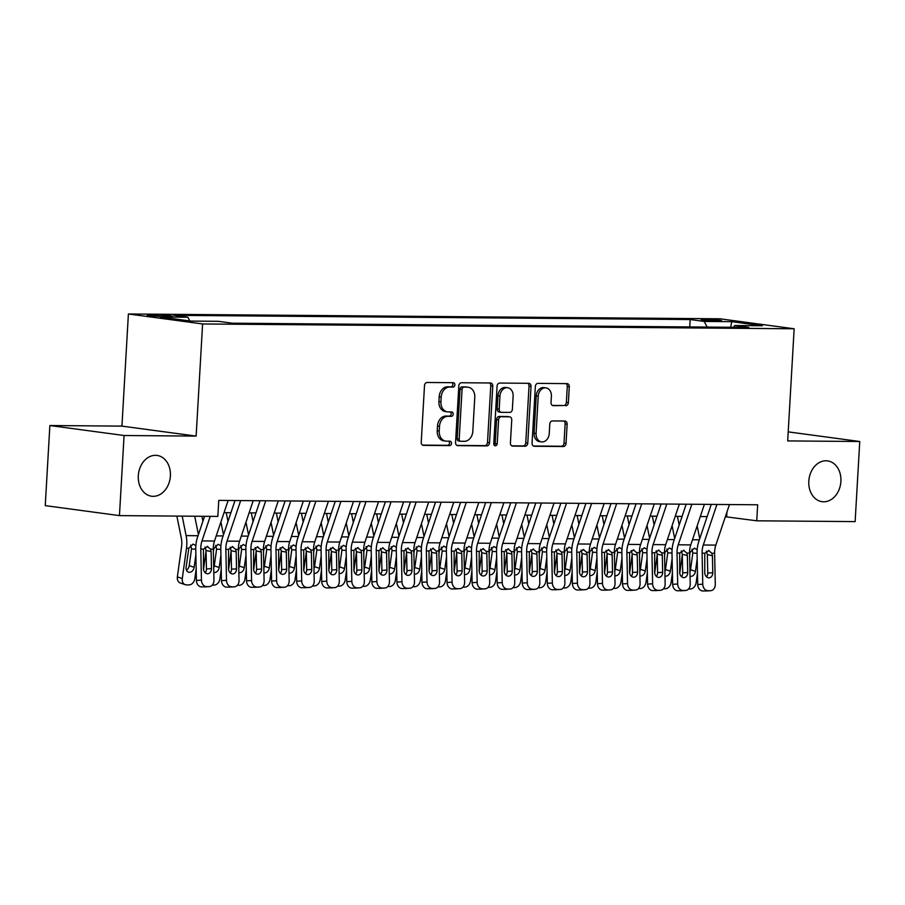 <?xml version="1.0" encoding="UTF-8"?>
<svg xmlns="http://www.w3.org/2000/svg" width="905" height="905" viewBox="0 0 905 905"><rect width="100%" height="100%" fill="white"/><g stroke="black" fill="none" stroke-linecap="round" stroke-linejoin="round"><path stroke-width="1.36" d="M454.876 384.897A2.206 1.72 97.7 0 0 453.281 382.691L427.137 382.476A3.156 2.455 97.7 0 0 424.502 385.598L421.232 442.206A3.156 2.455 97.7 0 0 423.28 445.351A3.156 2.455 97.7 0 0 423.517 445.373L449.661 445.588A2.206 1.72 97.7 0 0 449.909 441.188L446.527 441.154A10.102 7.851 97.7 0 1 445.758 441.097A10.102 7.851 97.7 0 1 439.23 431.029L439.502 426.312A10.102 7.851 97.7 0 1 447.964 416.311L451.346 416.334A2.206 1.72 97.7 0 0 451.595 411.933L448.213 411.911A10.102 7.851 97.7 0 1 447.443 411.854A10.102 7.851 97.7 0 1 440.916 401.775L441.199 397.057A10.102 7.851 97.7 0 1 449.649 387.057L453.032 387.091A2.206 1.72 97.7 0 0 454.876 384.897M447.443 411.854L445.441 411.583A10.102 7.851 97.7 0 1 438.914 401.503L439.185 396.786A10.102 7.851 97.7 0 1 447.647 386.786L451.029 386.82A2.206 1.72 97.7 0 0 452.07 382.679M422.567 445.113L447.647 445.317A2.206 1.72 97.7 0 0 448.688 441.176M445.758 441.097L443.755 440.826A10.102 7.851 97.7 0 1 437.228 430.757L437.5 426.04A10.102 7.851 97.7 0 1 445.95 416.04L449.333 416.062A2.206 1.72 97.7 0 0 450.385 411.922M808.81 481.155A20.577 15.996 97.7 0 0 822.113 501.687A20.577 15.996 97.7 0 0 840.892 481.415A20.577 15.996 97.7 0 0 827.6 460.894A20.577 15.996 97.7 0 0 808.81 481.155M138.307 475.691A20.577 15.996 97.7 0 0 151.61 496.223A20.577 15.996 97.7 0 0 170.389 475.962A20.577 15.996 97.7 0 0 157.085 455.43A20.577 15.996 97.7 0 0 138.307 475.691M704.905 319.307A10.294 0.634 3.3 0 0 701.058 319.578A10.294 0.634 3.3 0 0 706.862 320.483A10.294 0.634 3.3 0 0 717.744 321.037A10.294 0.634 3.3 0 0 721.602 320.766A10.294 0.634 3.3 0 0 715.798 319.861A10.294 0.634 3.3 0 0 704.905 319.307M565.738 405.779A3.156 2.455 97.7 0 0 568.374 402.657L569.29 386.774A3.156 2.455 97.7 0 0 567.254 383.63A3.156 2.455 97.7 0 0 567.016 383.607L537.977 383.381A3.156 2.455 97.7 0 0 535.341 386.503L532.072 443.111A3.156 2.455 97.7 0 0 534.12 446.256A3.156 2.455 97.7 0 0 534.357 446.278L563.385 446.516A3.156 2.455 97.7 0 0 566.032 443.382L567.13 424.207A3.156 2.455 97.7 0 0 565.093 421.051A3.156 2.455 97.7 0 0 564.856 421.04L552.435 420.938A3.156 2.455 97.7 0 0 549.788 424.06L549.245 433.574A8.439 6.561 97.7 0 1 541.529 441.889A8.439 6.561 97.7 0 1 536.077 433.472L538.226 396.198A8.439 6.561 97.7 0 1 545.93 387.883A8.439 6.561 97.7 0 1 551.394 396.311L551.032 402.521A3.156 2.455 97.7 0 0 553.068 405.666A3.156 2.455 97.7 0 0 553.306 405.678L563.736 405.519A3.156 2.455 97.7 0 0 566.372 402.386L567.288 386.503A3.156 2.455 97.7 0 0 565.964 383.607M787.689 440.916L859.75 441.504L855.135 521.608L756.75 520.805L757.677 504.786L218.761 500.397L217.834 516.416L119.449 515.612L124.076 435.509L196.136 436.097L202.607 323.956L794.149 328.775L787.689 440.916M492.773 386.152A3.156 2.455 97.7 0 0 490.736 383.007A3.156 2.455 97.7 0 0 490.499 382.985L461.46 382.747A3.156 2.455 97.7 0 0 458.824 385.881L455.554 442.488A3.156 2.455 97.7 0 0 457.602 445.633A3.156 2.455 97.7 0 0 457.84 445.656L486.867 445.894A3.156 2.455 97.7 0 0 489.515 442.76L492.773 386.152L490.77 385.881A3.156 2.455 97.7 0 0 489.447 382.985M499.718 383.064L528.758 383.301A3.156 2.455 97.7 0 1 528.995 383.313A3.156 2.455 97.7 0 1 531.031 386.469L527.773 443.077A3.156 2.455 97.7 0 1 525.126 446.199L512.705 446.097A3.156 2.455 97.7 0 1 512.468 446.086A3.156 2.455 97.7 0 1 510.42 442.93L511.744 419.977A3.156 2.455 97.7 0 0 509.707 416.832A3.156 2.455 97.7 0 0 509.47 416.809L501.223 416.741A3.156 2.455 97.7 0 0 498.587 419.863L497.207 443.767A2.206 1.72 97.7 0 1 493.768 443.744L497.083 386.186A3.156 2.455 97.7 0 1 499.718 383.064M163.341 316.49L168.862 316.535A9.966 0.611 3.3 0 0 172.595 316.275A9.966 0.611 3.3 0 0 166.961 315.404A9.966 0.611 3.3 0 0 156.418 314.861L150.909 314.816A9.966 0.611 3.3 0 0 147.176 315.087A9.966 0.611 3.3 0 0 152.798 315.958A9.966 0.611 3.3 0 0 163.341 316.49M202.607 323.956L128.397 313.978L719.95 318.798L794.149 328.775M689.746 326.931L690.176 319.544L173.817 315.336L187.855 317.225L189.824 320.97M690.176 319.544L704.214 321.433L731.783 321.66L762.27 325.755L734.69 325.529L748.729 327.418L232.381 323.209L218.343 321.32L190.763 321.094L160.287 316.999L187.855 317.225M196.136 436.097L121.937 426.119L49.866 425.531L124.076 435.509M49.866 425.531L45.25 505.635L119.449 515.612M859.75 441.504L788.21 431.877M121.937 426.119L128.397 313.978M725.358 516.744L756.75 520.805M224.044 512.66L230.899 512.716M249.113 512.864L255.968 512.92M274.181 513.067L281.036 513.124M299.25 513.271L306.094 513.327M324.307 513.486L331.162 513.531M349.375 513.689L356.231 513.746M374.444 513.893L381.299 513.95M399.512 514.097L406.356 514.153M424.569 514.3L431.425 514.357M449.638 514.504L456.493 514.56M474.706 514.707L481.562 514.764M499.775 514.911L506.619 514.968M524.832 515.115L531.688 515.171M549.901 515.318L556.756 515.375M574.969 515.522L581.825 515.579M600.038 515.726L606.882 515.782M625.095 515.929L631.95 515.986M650.163 516.133L657.019 516.189M675.232 516.336L682.087 516.393M700.3 516.54L707.144 516.597M726.941 512.06L726.67 516.755M734.69 325.529L733.378 327.293M707.167 327.078L704.214 321.433M731.783 321.66L730.663 327.271M456.889 445.396L484.865 445.622A3.156 2.455 97.7 0 0 487.501 442.488L490.77 385.881M463.914 387.182A2.206 1.72 97.7 0 0 462.07 389.365L459.197 439.061A2.206 1.72 97.7 0 0 460.803 441.267L464.367 441.301A10.102 7.851 97.7 0 0 472.817 431.3L474.774 397.329A10.102 7.851 97.7 0 0 468.247 387.261A10.102 7.851 97.7 0 0 467.489 387.204L461.912 386.91A2.206 1.72 97.7 0 0 460.057 389.093L462.07 389.365M460.464 441.221L458.79 441.007A2.206 1.72 97.7 0 1 457.195 438.789L460.057 389.093M468.247 387.261L466.245 386.989A10.102 7.851 97.7 0 0 465.475 386.933L467.489 387.204M461.912 386.91L465.475 386.933M511.755 445.837L523.124 445.927A3.156 2.455 97.7 0 0 525.76 442.805L529.029 386.197A3.156 2.455 97.7 0 0 527.706 383.29M507.943 416.605A3.156 2.455 97.7 0 0 507.705 416.56A3.156 2.455 97.7 0 0 507.467 416.538L499.221 416.47A3.156 2.455 97.7 0 0 496.585 419.603L495.205 443.495L497.207 443.767M494.243 445.384A2.206 1.72 97.7 0 0 495.205 443.495M513.124 396.152A8.439 6.561 97.7 0 0 507.671 387.736A8.439 6.561 97.7 0 0 499.956 396.039L499.198 409.173A3.156 2.455 97.7 0 0 501.246 412.318A3.156 2.455 97.7 0 0 501.483 412.341L509.719 412.409A3.156 2.455 97.7 0 0 512.366 409.286L513.124 396.152M507.671 387.736L505.657 387.464A8.439 6.561 97.7 0 0 497.954 395.779L499.956 396.039M499.481 412.069A3.156 2.455 97.7 0 1 499.232 412.058A3.156 2.455 97.7 0 1 497.196 408.902L497.954 395.779M552.355 405.417L563.736 405.519M545.93 387.883L543.928 387.612A8.439 6.561 97.7 0 0 536.224 395.926L538.226 396.198M541.529 441.889L539.527 441.617A8.439 6.561 97.7 0 1 534.074 433.201L536.224 395.926M533.407 446.018L561.383 446.244A3.156 2.455 97.7 0 0 564.019 443.122L565.127 423.936A3.156 2.455 97.7 0 0 563.804 421.029M176.871 516.076L181.328 538.147A16.075 10.068 90.5 0 1 181.566 546.53L177.369 576.881L182.29 578.555A6.426 4.91 108.8 0 0 185.231 584.687A6.426 4.91 108.8 0 0 186.43 584.89L188.941 584.902A6.426 4.91 108.8 0 0 194.824 578.657L196.159 568.974M182.188 516.122L186.113 535.624A24.118 15.102 90.5 0 1 186.487 548.204L182.29 578.555M194.722 516.223L198.421 534.572M186.419 570.105A5.147 3.925 108.8 0 0 189.213 565.648L194.134 567.311A5.147 3.925 -71.2 0 1 189.428 572.311A5.147 3.925 -71.2 0 1 188.466 572.152A5.147 3.925 -71.2 0 1 186.113 567.254L188.817 548.215L193.093 544.075L195.853 545.602M194.134 567.311L195.865 554.799M185.231 584.687L180.321 583.012A6.426 4.91 -71.2 0 1 177.369 576.881M195.74 549.188L191.521 548.95L189.213 565.648M191.521 548.95L190.638 545.093M228.151 500.465L214.508 541.02A16.075 10.068 -89.5 0 0 213.309 549.211L213.965 580.218A6.426 5.011 86.2 0 1 209.383 586.598A6.426 5.011 86.2 0 1 209.089 586.598L201.555 586.915L209.089 586.598M204.564 516.303L197.55 537.163A24.118 15.102 -89.5 0 0 195.751 549.448L196.408 580.456L201.442 580.116A6.426 5.011 86.2 0 0 206.589 586.587M210.243 516.348L201.985 540.919A16.075 10.068 -89.5 0 0 200.786 549.109L201.442 580.116M205.209 572.763A5.147 4.005 86.2 0 0 206.442 568.974L206.046 550.5L205.05 547.05M201.555 586.915A6.426 5.011 -93.8 0 1 196.408 580.456M204.643 586.904A6.426 5.011 -93.8 0 1 204.349 586.926A6.426 5.011 -93.8 0 1 204.066 586.938M207.143 546.36L210.616 549.188L211.103 551.575L211.465 568.634A5.147 4.005 -93.8 0 1 207.799 573.736A5.147 4.005 -93.8 0 1 207.573 573.747A5.147 4.005 -93.8 0 1 203.444 568.566L203.478 549.131L207.765 546.428M201.939 516.28L202.924 521.167M206.057 550.93L203.512 569.347M220.911 522.004L223.49 534.776M221.227 569.177L219.892 578.861A6.426 4.91 108.8 0 1 214.01 585.105L212.313 585.094M213.365 551.631L213.874 548.419L218.162 544.278L220.922 545.806M213.704 567.774A5.147 3.925 108.8 0 0 214.281 565.851L219.202 567.526L220.922 555.014M219.202 567.526A5.147 3.925 -71.2 0 1 214.496 572.514A5.147 3.925 -71.2 0 1 213.806 572.435M220.809 549.392L216.589 549.154L214.281 565.851M216.589 549.154L215.707 545.296M226.239 512.683L227.992 521.37M231.126 551.134L228.58 569.55M245.979 522.208L248.547 534.979M246.296 569.381L244.95 579.064A6.426 4.91 108.8 0 1 239.067 585.309L237.382 585.297M238.434 551.835L238.943 548.622L243.23 544.482L245.99 546.009M238.773 567.978A5.147 3.925 108.8 0 0 239.35 566.055L244.26 567.729L245.99 555.218M244.26 567.729A5.147 3.925 -71.2 0 1 239.554 572.718A5.147 3.925 -71.2 0 1 238.875 572.639M245.877 549.595L241.658 549.358L239.35 566.055M241.658 549.358L240.775 545.5M251.307 512.886L253.061 521.574M256.183 551.337L253.638 569.754M271.036 522.411L273.615 535.183M271.364 569.584L270.018 579.268A6.426 4.91 108.8 0 1 264.136 585.512L262.439 585.501M263.491 552.039L264.011 548.826L268.287 544.686L271.059 546.213M263.841 568.182A5.147 3.925 108.8 0 0 264.418 566.259L269.328 567.933L271.059 555.421M269.328 567.933A5.147 3.925 -71.2 0 1 264.622 572.933A5.147 3.925 -71.2 0 1 263.932 572.842M270.946 549.799L266.726 549.561L264.418 566.259M266.726 549.561L265.844 545.704M276.376 513.09L278.118 521.778M281.251 551.541L278.706 569.958M296.105 522.615L298.684 535.387M296.421 569.788L295.087 579.472A6.426 4.91 108.8 0 1 289.204 585.727L287.507 585.705M288.559 552.242L289.08 549.03L293.356 544.901L296.116 546.416M288.899 568.385A5.147 3.925 108.8 0 0 289.476 566.462L294.397 568.136L296.127 555.625M294.397 568.136A5.147 3.925 -71.2 0 1 289.69 573.137A5.147 3.925 -71.2 0 1 289 573.046M296.003 550.002L291.783 549.765L289.476 566.462M291.783 549.765L290.901 545.907M253.219 500.669L239.576 541.224A16.075 10.068 -89.5 0 0 238.377 549.414L239.033 580.422A6.426 5.011 86.2 0 1 234.452 586.802A6.426 5.011 86.2 0 1 234.157 586.802L226.623 587.119L234.157 586.802M235.006 500.522L222.619 537.366A24.118 15.102 -89.5 0 0 220.809 549.652L221.476 580.659L226.499 580.32A6.426 5.011 86.2 0 0 231.657 586.791M240.685 500.567L227.042 541.122A16.075 10.068 -89.5 0 0 225.843 549.312L226.499 580.32M230.277 572.967A5.147 4.005 86.2 0 0 231.499 569.177L231.114 550.704L230.119 547.254M226.623 587.119A6.426 5.011 -93.8 0 1 221.476 580.659M229.712 587.107A6.426 5.011 -93.8 0 1 229.418 587.13A6.426 5.011 -93.8 0 1 229.123 587.141M232.2 546.563L235.673 549.392L236.171 551.79L236.533 568.838A5.147 4.005 -93.8 0 1 232.868 573.94A5.147 4.005 -93.8 0 1 232.63 573.951A5.147 4.005 -93.8 0 1 228.513 568.77L228.546 549.335L232.823 546.631M278.276 500.872L264.645 541.428A16.075 10.068 -89.5 0 0 263.446 549.618L264.102 580.625A6.426 5.011 86.2 0 1 259.52 587.006A6.426 5.011 86.2 0 1 259.226 587.006L251.68 587.322L259.226 587.006M260.063 500.725L247.676 537.57A24.118 15.102 -89.5 0 0 245.877 549.855L246.533 580.863L251.567 580.524A6.426 5.011 86.2 0 0 256.715 586.994M265.742 500.77L252.11 541.326A16.075 10.068 -89.5 0 0 250.911 549.516L251.567 580.524M255.334 573.17A5.147 4.005 86.2 0 0 256.568 569.381L256.172 550.907L255.176 547.468M251.68 587.322A6.426 5.011 -93.8 0 1 246.533 580.863M254.769 587.311A6.426 5.011 -93.8 0 1 254.486 587.334A6.426 5.011 -93.8 0 1 254.192 587.345M257.269 546.767L260.742 549.595L261.24 551.993L261.602 569.041A5.147 4.005 -93.8 0 1 257.936 574.143A5.147 4.005 -93.8 0 1 257.699 574.155A5.147 4.005 -93.8 0 1 253.581 568.974L253.615 549.539L257.891 546.835M303.345 501.076L289.713 541.631A16.075 10.068 -89.5 0 0 288.514 549.821L289.17 580.829A6.426 5.011 86.2 0 1 284.577 587.209A6.426 5.011 86.2 0 1 284.294 587.221L276.749 587.526L284.294 587.221M285.132 500.929L272.744 537.774A24.118 15.102 -89.5 0 0 270.946 550.059L271.602 581.067L276.636 580.727A6.426 5.011 86.2 0 0 281.783 587.198M290.81 500.974L277.179 541.529A16.075 10.068 -89.5 0 0 275.98 549.72L276.636 580.727M280.403 573.374A5.147 4.005 86.2 0 0 281.636 569.584L281.24 551.111L280.245 547.672M276.749 587.526A6.426 5.011 -93.8 0 1 271.602 581.067M279.837 587.515A6.426 5.011 -93.8 0 1 279.555 587.537A6.426 5.011 -93.8 0 1 279.26 587.549M282.337 546.971L285.81 549.799L286.308 552.197L286.67 569.245A5.147 4.005 -93.8 0 1 282.994 574.347A5.147 4.005 -93.8 0 1 282.767 574.358A5.147 4.005 -93.8 0 1 278.649 569.177L278.672 549.742L282.96 547.039M328.413 501.291L314.77 541.846A16.075 10.068 -89.5 0 0 313.571 550.025L314.227 581.033A6.426 5.011 86.2 0 1 309.646 587.413A6.426 5.011 86.2 0 1 309.352 587.424L301.818 587.73L309.352 587.424M310.2 501.132L297.813 537.977A24.118 15.102 -89.5 0 0 296.014 550.263L296.67 581.27L301.704 580.931A6.426 5.011 86.2 0 0 306.852 587.402M315.879 501.189L302.247 541.744A16.075 10.068 -89.5 0 0 301.048 549.923L301.704 580.931M305.471 573.578A5.147 4.005 86.2 0 0 306.705 569.788L306.309 551.315L305.313 547.876M301.818 587.73A6.426 5.011 -93.8 0 1 296.67 581.27M304.906 587.718A6.426 5.011 -93.8 0 1 304.612 587.741A6.426 5.011 -93.8 0 1 304.329 587.752M307.406 547.174L310.879 550.002L311.365 552.401L311.727 569.449A5.147 4.005 -93.8 0 1 308.062 574.551A5.147 4.005 -93.8 0 1 307.836 574.562A5.147 4.005 -93.8 0 1 303.707 569.381L303.741 549.946L308.028 547.242M301.433 513.293L303.186 521.981M306.32 551.745L303.775 570.161M321.173 522.819L323.752 535.59M321.49 569.992L320.155 579.675A6.426 4.91 108.8 0 1 314.273 585.931L312.576 585.908M313.628 552.446L314.137 549.245L318.424 545.104L321.185 546.62M313.967 568.6A5.147 3.925 108.8 0 0 314.544 566.666L319.465 568.34L321.185 555.828M319.465 568.34A5.147 3.925 -71.2 0 1 314.759 573.34A5.147 3.925 -71.2 0 1 314.069 573.25M321.071 550.206L316.852 549.969L314.544 566.666M316.852 549.969L315.969 546.111M353.482 501.494L339.839 542.05A16.075 10.068 -89.5 0 0 338.64 550.229L339.296 581.236A6.426 5.011 86.2 0 1 334.714 587.617A6.426 5.011 86.2 0 1 334.42 587.628L326.886 587.933L334.42 587.628M335.269 501.336L322.881 538.181A24.118 15.102 -89.5 0 0 321.071 550.466L321.739 581.474L326.762 581.134A6.426 5.011 86.2 0 0 331.92 587.605M340.947 501.393L327.305 541.948A16.075 10.068 -89.5 0 0 326.105 550.127L326.762 581.134M330.54 573.781A5.147 4.005 86.2 0 0 331.762 569.992L331.377 551.518L330.382 548.079M326.886 587.933A6.426 5.011 -93.8 0 1 321.739 581.474M329.974 587.922A6.426 5.011 -93.8 0 1 329.68 587.956A6.426 5.011 -93.8 0 1 329.386 587.956M332.463 547.378L335.936 550.206L336.434 552.604L336.796 569.652A5.147 4.005 -93.8 0 1 333.131 574.754A5.147 4.005 -93.8 0 1 332.893 574.765A5.147 4.005 -93.8 0 1 328.775 569.596L328.809 550.149L333.085 547.446M326.501 513.497L328.255 522.185M331.388 551.948L328.843 570.365M346.242 523.022L348.81 535.794M346.558 570.195L345.212 579.879A6.426 4.91 108.8 0 1 339.33 586.135L337.644 586.112M338.696 552.65L339.205 549.448L343.493 545.308L346.253 546.824M339.036 568.804A5.147 3.925 108.8 0 0 339.613 566.869L344.522 568.544L346.253 556.032M344.522 568.544A5.147 3.925 -71.2 0 1 339.816 573.544A5.147 3.925 -71.2 0 1 339.137 573.453M346.14 550.41L341.92 550.172L339.613 566.869M341.92 550.172L341.038 546.315M378.539 501.698L364.907 542.253A16.075 10.068 -89.5 0 0 363.708 550.432L364.364 581.44A6.426 5.011 86.2 0 1 359.783 587.82A6.426 5.011 86.2 0 1 359.489 587.831L351.943 588.137L359.489 587.831M360.326 501.551L347.939 538.385A24.118 15.102 -89.5 0 0 346.14 550.67L346.796 581.677L351.83 581.338A6.426 5.011 86.2 0 0 356.977 587.809M366.005 501.596L352.373 542.152A16.075 10.068 -89.5 0 0 351.174 550.331L351.83 581.338M355.597 573.985A5.147 4.005 86.2 0 0 356.83 570.195L356.434 551.722L355.439 548.283M351.943 588.137A6.426 5.011 -93.8 0 1 346.796 581.677M355.031 588.126A6.426 5.011 -93.8 0 1 354.749 588.159A6.426 5.011 -93.8 0 1 354.455 588.159M357.532 547.582L361.005 550.41L361.502 552.808L361.864 569.856A5.147 4.005 -93.8 0 1 358.199 574.958A5.147 4.005 -93.8 0 1 357.961 574.969A5.147 4.005 -93.8 0 1 353.844 569.799L353.878 550.353L358.154 547.649M351.57 513.701L353.323 522.389M356.446 552.152L353.9 570.569M371.299 523.226L373.878 536.009M371.627 570.399L370.281 580.082A6.426 4.91 108.8 0 1 364.398 586.338L362.701 586.316M363.753 552.853L364.274 549.652L368.55 545.511L371.322 547.027M364.104 569.007A5.147 3.925 108.8 0 0 364.681 567.073L369.591 568.747L371.322 556.236M369.591 568.747A5.147 3.925 -71.2 0 1 364.885 573.747A5.147 3.925 -71.2 0 1 364.195 573.657M371.208 550.613L366.989 550.376L364.681 567.073M366.989 550.376L366.106 546.518M403.607 501.902L389.976 542.457A16.075 10.068 -89.5 0 0 388.777 550.636L389.433 581.644A6.426 5.011 86.2 0 1 384.84 588.024A6.426 5.011 86.2 0 1 384.557 588.035L377.012 588.352L384.557 588.035M385.394 501.755L373.007 538.588A24.118 15.102 -89.5 0 0 371.208 550.874L371.865 581.881L376.899 581.542A6.426 5.011 86.2 0 0 382.046 588.012M391.073 501.8L377.442 542.355A16.075 10.068 -89.5 0 0 376.242 550.534L376.899 581.542M380.666 574.189A5.147 4.005 86.2 0 0 381.899 570.399L381.503 551.926L380.507 548.487M377.012 588.352A6.426 5.011 -93.8 0 1 371.865 581.881M380.1 588.329A6.426 5.011 -93.8 0 1 379.817 588.363A6.426 5.011 -93.8 0 1 379.523 588.363M382.6 547.785L386.073 550.613L386.571 553.012L386.933 570.06A5.147 4.005 -93.8 0 1 383.256 575.161A5.147 4.005 -93.8 0 1 383.03 575.173A5.147 4.005 -93.8 0 1 378.912 570.003L378.935 550.557L383.222 547.853M376.638 513.904L378.381 522.592M381.514 552.367L378.969 570.772M396.367 523.429L398.947 536.213M396.684 570.602L395.349 580.286A6.426 4.91 108.8 0 1 389.467 586.542L387.77 586.519M388.822 553.057L389.342 549.855L393.618 545.715L396.379 547.242M389.161 569.211A5.147 3.925 108.8 0 0 389.738 567.277L394.659 568.951L396.39 556.439M394.659 568.951A5.147 3.925 -71.2 0 1 389.953 573.951A5.147 3.925 -71.2 0 1 389.263 573.861M396.266 550.817L392.046 550.579L389.738 567.277M392.046 550.579L391.164 546.722M428.676 502.105L415.033 542.661A16.075 10.068 -89.5 0 0 413.834 550.84L414.501 581.847A6.426 5.011 86.2 0 1 409.908 588.227A6.426 5.011 86.2 0 1 409.614 588.239L402.08 588.555L409.614 588.239M410.463 501.958L398.076 538.792A24.118 15.102 -89.5 0 0 396.277 551.077L396.933 582.085L401.967 581.745A6.426 5.011 86.2 0 0 407.114 588.216M416.142 502.004L402.51 542.559A16.075 10.068 -89.5 0 0 401.311 550.738L401.967 581.745M405.734 574.392A5.147 4.005 86.2 0 0 406.967 570.602L406.571 552.129L405.576 548.69M402.08 588.555A6.426 5.011 -93.8 0 1 396.933 582.085M405.169 588.533A6.426 5.011 -93.8 0 1 404.874 588.567A6.426 5.011 -93.8 0 1 404.592 588.567M407.669 547.989L411.142 550.828L411.628 553.215L411.99 570.263A5.147 4.005 -93.8 0 1 408.325 575.365A5.147 4.005 -93.8 0 1 408.098 575.376A5.147 4.005 -93.8 0 1 403.969 570.207L404.003 550.76L408.291 548.068M401.696 514.108L403.449 522.796M406.583 552.57L404.037 570.976M421.436 523.633L424.015 536.416M421.753 570.806L420.418 580.49A6.426 4.91 108.8 0 1 414.535 586.745L412.838 586.734M413.89 553.26L414.4 550.059L418.687 545.919L421.447 547.446M414.23 569.415A5.147 3.925 108.8 0 0 414.807 567.48L419.728 569.155L421.447 556.643M419.728 569.155A5.147 3.925 -71.2 0 1 415.022 574.155A5.147 3.925 -71.2 0 1 414.332 574.075M421.334 551.021L417.115 550.783L414.807 567.48M417.115 550.783L416.232 546.925M453.744 502.309L440.102 542.864A16.075 10.068 -89.5 0 0 438.902 551.043L439.559 582.051A6.426 5.011 86.2 0 1 434.977 588.431A6.426 5.011 86.2 0 1 434.683 588.442L427.149 588.759L434.683 588.442M435.531 502.162L423.144 539.007A24.118 15.102 -89.5 0 0 421.334 551.281L422.002 582.288L427.024 581.949A6.426 5.011 86.2 0 0 432.183 588.42M441.21 502.207L427.567 542.762A16.075 10.068 -89.5 0 0 426.368 550.941L427.024 581.949M430.803 574.596A5.147 4.005 86.2 0 0 432.024 570.806L431.64 552.333L430.644 548.894M427.149 588.759A6.426 5.011 -93.8 0 1 422.002 582.288M430.237 588.736A6.426 5.011 -93.8 0 1 429.943 588.77A6.426 5.011 -93.8 0 1 429.649 588.77M432.737 548.204L436.199 551.032L436.696 553.419L437.058 570.467A5.147 4.005 -93.8 0 1 433.393 575.569A5.147 4.005 -93.8 0 1 433.156 575.58A5.147 4.005 -93.8 0 1 429.038 570.41L429.072 550.964L433.348 548.272M426.764 514.312L428.518 523.011M431.651 552.774L429.106 571.179M446.504 523.837L449.072 536.62M446.821 571.01L445.475 580.693A6.426 4.91 108.8 0 1 439.592 586.949L437.907 586.938M438.959 553.464L439.468 550.263L443.755 546.122L446.516 547.649M439.298 569.618A5.147 3.925 108.8 0 0 439.875 567.684L444.785 569.358L446.516 556.847M444.785 569.358A5.147 3.925 -71.2 0 1 440.079 574.358A5.147 3.925 -71.2 0 1 439.4 574.279M446.403 551.224L442.183 550.987L439.875 567.684M442.183 550.987L441.301 547.129M478.802 502.513L465.17 543.068A16.075 10.068 -89.5 0 0 463.971 551.258L464.627 582.254A6.426 5.011 86.2 0 1 460.045 588.635A6.426 5.011 86.2 0 1 459.751 588.646L452.206 588.963L459.751 588.646M460.588 502.365L448.201 539.21A24.118 15.102 -89.5 0 0 446.403 551.484L447.059 582.492L452.093 582.153A6.426 5.011 86.2 0 0 457.24 588.623M466.267 502.411L452.636 542.966A16.075 10.068 -89.5 0 0 451.437 551.156L452.093 582.153M455.86 574.799A5.147 4.005 86.2 0 0 457.093 571.01L456.697 552.536L455.701 549.097M452.206 588.963A6.426 5.011 -93.8 0 1 447.059 582.492M455.294 588.94A6.426 5.011 -93.8 0 1 455.011 588.974A6.426 5.011 -93.8 0 1 454.717 588.974M457.794 548.407L461.267 551.236L461.765 553.622L462.127 570.682A5.147 4.005 -93.8 0 1 458.462 575.772A5.147 4.005 -93.8 0 1 458.224 575.784A5.147 4.005 -93.8 0 1 454.106 570.614L454.14 551.168L458.416 548.475M451.833 514.515L453.586 523.214M456.708 552.978L454.163 571.383M471.562 524.04L474.141 536.823M471.89 571.213L470.543 580.897A6.426 4.91 108.8 0 1 464.661 587.153L462.964 587.141M464.016 553.668L464.537 550.466L468.813 546.326L471.584 547.853M464.367 569.822A5.147 3.925 108.8 0 0 464.944 567.888L469.853 569.562L471.584 557.05M469.853 569.562A5.147 3.925 -71.2 0 1 465.147 574.562A5.147 3.925 -71.2 0 1 464.457 574.483M471.471 551.428L467.252 551.19L464.944 567.888M467.252 551.19L466.369 547.333M503.87 502.716L490.239 543.272A16.075 10.068 -89.5 0 0 489.039 551.462L489.696 582.469A6.426 5.011 86.2 0 1 485.103 588.838A6.426 5.011 86.2 0 1 484.82 588.85L477.274 589.166L484.82 588.85M485.657 502.569L473.27 539.414A24.118 15.102 -89.5 0 0 471.471 551.688L472.127 582.696L477.161 582.367A6.426 5.011 86.2 0 0 482.308 588.827M491.336 502.614L477.704 543.17A16.075 10.068 -89.5 0 0 476.505 551.36L477.161 582.367M480.928 575.003A5.147 4.005 86.2 0 0 482.161 571.213L481.765 552.74L480.77 549.301M477.274 589.166A6.426 5.011 -93.8 0 1 472.127 582.696M480.363 589.144A6.426 5.011 -93.8 0 1 480.08 589.178A6.426 5.011 -93.8 0 1 479.786 589.189M482.863 548.611L486.336 551.439L486.833 553.826L487.195 570.885A5.147 4.005 -93.8 0 1 483.519 575.976A5.147 4.005 -93.8 0 1 483.293 575.987A5.147 4.005 -93.8 0 1 479.175 570.817L479.198 551.383L483.485 548.679M476.901 514.719L478.655 523.418M481.777 553.181L479.231 571.587M496.63 524.244L499.209 537.027M496.947 571.417L495.612 581.101A6.426 4.91 108.8 0 1 489.729 587.356L488.033 587.345M489.085 553.871L489.605 550.67L493.881 546.53L496.641 548.057M489.424 570.026A5.147 3.925 108.8 0 0 490.001 568.091L494.922 569.765L496.653 557.254M494.922 569.765A5.147 3.925 -71.2 0 1 490.216 574.765A5.147 3.925 -71.2 0 1 489.526 574.686M496.528 551.631L492.309 551.394L490.001 568.091M492.309 551.394L491.426 547.536M528.939 502.92L515.296 543.475A16.075 10.068 -89.5 0 0 514.097 551.665L514.764 582.673A6.426 5.011 86.2 0 1 510.171 589.042A6.426 5.011 86.2 0 1 509.877 589.053L502.343 589.37L509.877 589.053M510.725 502.773L498.338 539.618A24.118 15.102 -89.5 0 0 496.54 551.892L497.196 582.899L502.23 582.571A6.426 5.011 86.2 0 0 507.377 589.031M516.404 502.818L502.773 543.373A16.075 10.068 -89.5 0 0 501.574 551.564L502.23 582.571M505.997 575.207A5.147 4.005 86.2 0 0 507.23 571.417L506.834 552.944L505.838 549.505M502.343 589.37A6.426 5.011 -93.8 0 1 497.196 582.899M505.431 589.347A6.426 5.011 -93.8 0 1 505.137 589.381A6.426 5.011 -93.8 0 1 504.854 589.393M507.931 548.815L511.404 551.643L511.891 554.03L512.253 571.089A5.147 4.005 -93.8 0 1 508.587 576.18A5.147 4.005 -93.8 0 1 508.361 576.191A5.147 4.005 -93.8 0 1 504.232 571.021L504.266 551.586L508.553 548.883M501.958 514.922L503.712 523.622M506.845 553.385L504.3 571.79M521.699 524.448L524.278 537.231M522.015 571.621L520.68 581.315A6.426 4.91 108.8 0 1 514.798 587.56L513.101 587.549M514.153 554.075L514.662 550.874L518.95 546.733L521.71 548.26M514.493 570.229A5.147 3.925 108.8 0 0 515.069 568.295L519.99 569.969L521.721 557.457M519.99 569.969A5.147 3.925 -71.2 0 1 515.284 574.969A5.147 3.925 -71.2 0 1 514.594 574.89M521.597 551.835L517.377 551.598L515.069 568.295M517.377 551.598L516.495 547.74M554.007 503.123L540.364 543.679A16.075 10.068 -89.5 0 0 539.165 551.869L539.821 582.877A6.426 5.011 86.2 0 1 535.24 589.245A6.426 5.011 86.2 0 1 534.946 589.257L527.411 589.574L534.946 589.257M535.794 502.976L523.407 539.821A24.118 15.102 -89.5 0 0 521.597 552.095L522.264 583.103L527.287 582.775A6.426 5.011 86.2 0 0 532.445 589.234M541.473 503.022L527.83 543.577A16.075 10.068 -89.5 0 0 526.631 551.767L527.287 582.775M531.065 575.41A5.147 4.005 86.2 0 0 532.287 571.621L531.902 553.159L530.907 549.708M527.411 589.574A6.426 5.011 -93.8 0 1 522.264 583.103M530.5 589.551A6.426 5.011 -93.8 0 1 530.206 589.585A6.426 5.011 -93.8 0 1 529.911 589.596M533 549.018L536.461 551.846L536.959 554.233L537.321 571.293A5.147 4.005 -93.8 0 1 533.656 576.394A5.147 4.005 -93.8 0 1 533.418 576.394A5.147 4.005 -93.8 0 1 529.301 571.225L529.335 551.79L533.611 549.086M527.027 515.126L528.78 523.825M531.914 553.589L529.368 571.994M546.767 524.651L549.335 537.434M547.084 571.824L545.738 581.519A6.426 4.91 108.8 0 1 539.855 587.764L538.17 587.752M539.222 554.279L539.731 551.077L544.018 546.937L546.778 548.464M539.561 570.433A5.147 3.925 108.8 0 0 540.138 568.498L545.048 570.173L546.778 557.661M545.048 570.173A5.147 3.925 -71.2 0 1 540.342 575.173A5.147 3.925 -71.2 0 1 539.663 575.094M546.665 552.039L542.446 551.801L540.138 568.498M542.446 551.801L541.563 547.955M579.064 503.327L565.433 543.882A16.075 10.068 -89.5 0 0 564.234 552.073L564.89 583.08A6.426 5.011 86.2 0 1 560.308 589.449A6.426 5.011 86.2 0 1 560.014 589.46L552.48 589.777L560.014 589.46M560.851 503.18L548.464 540.025A24.118 15.102 -89.5 0 0 546.665 552.299L547.321 583.306L552.355 582.978A6.426 5.011 86.2 0 0 557.503 589.438M566.53 503.225L552.898 543.781A16.075 10.068 -89.5 0 0 551.699 551.971L552.355 582.978M556.123 575.614A5.147 4.005 86.2 0 0 557.356 571.824L556.96 553.362L555.964 549.912M552.48 589.777A6.426 5.011 -93.8 0 1 547.321 583.306M555.557 589.755A6.426 5.011 -93.8 0 1 555.274 589.789A6.426 5.011 -93.8 0 1 554.98 589.8M558.057 549.222L561.53 552.05L562.028 554.437L562.39 571.496A5.147 4.005 -93.8 0 1 558.724 576.598A5.147 4.005 -93.8 0 1 558.487 576.598A5.147 4.005 -93.8 0 1 554.369 571.428L554.403 551.993L558.679 549.29M552.095 515.341L553.849 524.029M556.971 553.792L554.426 572.198M571.824 524.866L574.404 537.638M572.152 572.039L570.806 581.723A6.426 4.91 108.8 0 1 564.924 587.967L563.227 587.956M564.279 554.494L564.799 551.281L569.075 547.14L571.847 548.668M564.63 570.636A5.147 3.925 108.8 0 0 565.206 568.702L570.116 570.376L571.847 557.865M570.116 570.376A5.147 3.925 -71.2 0 1 565.41 575.376A5.147 3.925 -71.2 0 1 564.72 575.297M571.734 552.242L567.514 552.005L565.206 568.702M567.514 552.005L566.632 548.159M604.133 503.531L590.501 544.086A16.075 10.068 -89.5 0 0 589.302 552.276L589.958 583.284A6.426 5.011 86.2 0 1 585.365 589.653A6.426 5.011 86.2 0 1 585.083 589.664L577.537 589.981L585.083 589.664M585.92 503.384L573.532 540.228A24.118 15.102 -89.5 0 0 571.734 552.503L572.39 583.51L577.424 583.182A6.426 5.011 86.2 0 0 582.571 589.641M591.599 503.429L577.967 543.984A16.075 10.068 -89.5 0 0 576.768 552.174L577.424 583.182M581.191 575.818A5.147 4.005 86.2 0 0 582.424 572.028L582.028 553.566L581.033 550.116M577.537 589.981A6.426 5.011 -93.8 0 1 572.39 583.51M580.625 589.958A6.426 5.011 -93.8 0 1 580.343 589.992A6.426 5.011 -93.8 0 1 580.048 590.003M583.125 549.426L586.598 552.254L587.096 554.641L587.458 571.7A5.147 4.005 -93.8 0 1 583.782 576.802A5.147 4.005 -93.8 0 1 583.555 576.802A5.147 4.005 -93.8 0 1 579.438 571.632L579.46 552.197L583.748 549.493M577.164 515.545L578.917 524.233M582.039 553.996L579.494 572.401M596.893 525.07L599.472 537.841M597.21 572.243L595.875 581.926A6.426 4.91 108.8 0 1 589.992 588.171L588.295 588.159M589.347 554.697L589.868 551.484L594.144 547.344L596.904 548.871M589.687 570.84A5.147 3.925 108.8 0 0 590.264 568.906L595.185 570.58L596.915 558.068M595.185 570.58A5.147 3.925 -71.2 0 1 590.479 575.58A5.147 3.925 -71.2 0 1 589.789 575.501M596.791 552.446L592.571 552.208L590.264 568.906M592.571 552.208L591.689 548.362M629.201 503.734L615.558 544.29A16.075 10.068 -89.5 0 0 614.359 552.48L615.027 583.487A6.426 5.011 86.2 0 1 610.434 589.856A6.426 5.011 86.2 0 1 610.14 589.868L602.606 590.184L610.14 589.868M610.988 503.587L598.601 540.432A24.118 15.102 -89.5 0 0 596.802 552.706L597.458 583.714L602.492 583.386A6.426 5.011 86.2 0 0 607.64 589.845M616.667 503.633L603.035 544.188A16.075 10.068 -89.5 0 0 601.836 552.378L602.492 583.386M606.26 576.021A5.147 4.005 86.2 0 0 607.493 572.231L607.097 553.769L606.101 550.319M602.606 590.184A6.426 5.011 -93.8 0 1 597.458 583.714M605.694 590.162A6.426 5.011 -93.8 0 1 605.4 590.196A6.426 5.011 -93.8 0 1 605.117 590.207M608.194 549.629L611.667 552.457L612.153 554.844L612.515 571.903A5.147 4.005 -93.8 0 1 608.85 577.005A5.147 4.005 -93.8 0 1 608.624 577.005A5.147 4.005 -93.8 0 1 604.495 571.836L604.529 552.401L608.816 549.697M602.221 515.748L603.974 524.436M607.108 554.199L604.563 572.605M621.961 525.273L624.541 538.045M622.278 572.446L620.943 582.13A6.426 4.91 108.8 0 1 615.061 588.374L613.364 588.363M614.416 554.901L614.925 551.688L619.212 547.548L621.973 549.075M614.755 571.044A5.147 3.925 108.8 0 0 615.332 569.109L620.253 570.784L621.984 558.272M620.253 570.784A5.147 3.925 -71.2 0 1 615.547 575.784A5.147 3.925 -71.2 0 1 614.857 575.704M621.859 552.65L617.64 552.412L615.332 569.109M617.64 552.412L616.758 548.566M654.27 503.938L640.627 544.493A16.075 10.068 -89.5 0 0 639.428 552.684L640.084 583.691A6.426 5.011 86.2 0 1 635.502 590.06A6.426 5.011 86.2 0 1 635.208 590.071L627.674 590.388L635.208 590.071M636.057 503.791L623.669 540.636A24.118 15.102 -89.5 0 0 621.859 552.91L622.527 583.917L627.55 583.589A6.426 5.011 86.2 0 0 632.708 590.049M641.736 503.836L628.093 544.391A16.075 10.068 -89.5 0 0 626.894 552.582L627.55 583.589M631.328 576.225A5.147 4.005 86.2 0 0 632.55 572.435L632.165 553.973L631.17 550.523M627.674 590.388A6.426 5.011 -93.8 0 1 622.527 583.917M630.762 590.365A6.426 5.011 -93.8 0 1 630.468 590.399A6.426 5.011 -93.8 0 1 630.174 590.411M633.262 549.833L636.724 552.661L637.222 555.048L637.584 572.107A5.147 4.005 -93.8 0 1 633.919 577.209A5.147 4.005 -93.8 0 1 633.681 577.209A5.147 4.005 -93.8 0 1 629.563 572.039L629.597 552.604L633.873 549.901M627.289 515.952L629.043 524.64M632.176 554.403L629.631 572.808M647.03 525.477L649.598 538.249M647.347 572.65L646 582.334A6.426 4.91 108.8 0 1 640.118 588.578L638.432 588.567M639.484 555.104L639.993 551.892L644.281 547.751L647.041 549.278M639.824 571.247A5.147 3.925 108.8 0 0 640.401 569.313L645.31 570.987L647.041 558.476M645.31 570.987A5.147 3.925 -71.2 0 1 640.604 575.987A5.147 3.925 -71.2 0 1 639.925 575.908M646.928 552.853L642.708 552.627L640.401 569.313M642.708 552.627L641.826 548.769M679.327 504.142L665.695 544.697A16.075 10.068 -89.5 0 0 664.496 552.887L665.152 583.895A6.426 5.011 86.2 0 1 660.571 590.264A6.426 5.011 86.2 0 1 660.277 590.275L652.743 590.592L660.277 590.275M661.114 503.995L648.727 540.839A24.118 15.102 -89.5 0 0 646.928 553.125L647.584 584.121L652.618 583.793A6.426 5.011 86.2 0 0 657.765 590.252M666.793 504.04L653.161 544.595A16.075 10.068 -89.5 0 0 651.962 552.785L652.618 583.793M656.385 576.428A5.147 4.005 86.2 0 0 657.618 572.65L657.222 554.177L656.227 550.726M652.743 590.592A6.426 5.011 -93.8 0 1 647.584 584.121M655.82 590.569A6.426 5.011 -93.8 0 1 655.537 590.603A6.426 5.011 -93.8 0 1 655.243 590.614M658.32 550.036L661.793 552.865L662.29 555.251L662.652 572.311A5.147 4.005 -93.8 0 1 658.987 577.413A5.147 4.005 -93.8 0 1 658.75 577.413A5.147 4.005 -93.8 0 1 654.632 572.243L654.666 552.808L658.942 550.104M652.358 516.155L654.111 524.843M657.234 554.607L654.688 573.012M672.087 525.681L674.666 538.452M672.415 572.854L671.069 582.537A6.426 4.91 108.8 0 1 665.186 588.782L663.489 588.77M664.542 555.308L665.062 552.095L669.338 547.955L672.11 549.482M664.892 571.451A5.147 3.925 108.8 0 0 665.469 569.517L670.379 571.191L672.11 558.679M670.379 571.191A5.147 3.925 -71.2 0 1 665.673 576.191A5.147 3.925 -71.2 0 1 664.983 576.112M671.996 553.057L667.777 552.831L665.469 569.517M667.777 552.831L666.894 548.973M704.395 504.345L690.764 544.901A16.075 10.068 -89.5 0 0 689.565 553.091L690.221 584.098A6.426 5.011 86.2 0 1 685.628 590.479A6.426 5.011 86.2 0 1 685.345 590.479L677.8 590.795L685.345 590.479M686.182 504.198L673.795 541.043A24.118 15.102 -89.5 0 0 671.996 553.328L672.653 584.336L677.687 583.997A6.426 5.011 86.2 0 0 682.834 590.456M691.861 504.243L678.23 544.799A16.075 10.068 -89.5 0 0 677.031 552.989L677.687 583.997M681.454 576.632A5.147 4.005 86.2 0 0 682.687 572.854L682.291 554.38L681.295 550.93M677.8 590.795A6.426 5.011 -93.8 0 1 672.653 584.336M680.888 590.773A6.426 5.011 -93.8 0 1 680.605 590.807A6.426 5.011 -93.8 0 1 680.311 590.818M683.388 550.24L686.861 553.068L687.359 555.455L687.721 572.514A5.147 4.005 -93.8 0 1 684.044 577.616A5.147 4.005 -93.8 0 1 683.818 577.616A5.147 4.005 -93.8 0 1 679.7 572.446L679.723 553.012L684.01 550.308M677.426 516.359L679.18 525.047M682.302 554.81L679.757 573.227M697.155 525.884L699.735 538.656M697.472 573.057L696.137 582.741A6.426 4.91 108.8 0 1 690.255 588.985L688.558 588.974M689.61 555.512L690.13 552.299L694.407 548.159L697.167 549.686M689.949 571.655A5.147 3.925 108.8 0 0 690.526 569.72L695.447 571.394L697.178 558.883M695.447 571.394A5.147 3.925 -71.2 0 1 690.741 576.394A5.147 3.925 -71.2 0 1 690.051 576.315M697.054 553.272L692.834 553.034L690.526 569.72M692.834 553.034L691.952 549.177M729.464 504.549L715.832 545.104A16.075 10.068 -89.5 0 0 714.622 553.294L715.289 584.302A6.426 5.011 86.2 0 1 710.697 590.682A6.426 5.011 86.2 0 1 710.402 590.682L702.868 590.999L710.402 590.682M711.251 504.402L698.864 541.247A24.118 15.102 -89.5 0 0 697.065 553.532L697.721 584.54L702.755 584.2A6.426 5.011 86.2 0 0 707.902 590.66M716.93 504.447L703.298 545.002A16.075 10.068 -89.5 0 0 702.099 553.193L702.755 584.2M706.522 576.847A5.147 4.005 86.2 0 0 707.755 573.057L707.359 554.584L706.364 551.134M702.868 590.999A6.426 5.011 -93.8 0 1 697.721 584.54M705.957 590.988A6.426 5.011 -93.8 0 1 705.662 591.01A6.426 5.011 -93.8 0 1 705.38 591.022M708.457 550.444L711.93 553.272L712.416 555.659L712.778 572.718A5.147 4.005 -93.8 0 1 709.113 577.82A5.147 4.005 -93.8 0 1 708.887 577.82A5.147 4.005 -93.8 0 1 704.757 572.65L704.791 553.215L709.079 550.512M150.852 315.777L150.909 314.816M156.339 316.218L156.418 314.861M447.647 386.786L449.649 387.057M439.185 396.786L441.199 397.057M438.914 401.503L440.916 401.775M449.333 416.062L451.346 416.334M445.95 416.04L447.964 416.311M437.5 426.04L439.502 426.312M437.228 430.757L439.23 431.029M447.647 445.317L449.661 445.588M451.029 386.82L453.032 387.091M487.501 442.488L489.515 442.76M484.865 445.622L486.867 445.894M457.195 438.789L459.197 439.061M529.029 386.197L531.031 386.469M525.76 442.805L527.773 443.077M523.124 445.927L525.126 446.199M507.467 416.538L509.47 416.809M499.221 416.47L501.223 416.741M496.585 419.603L498.587 419.863M497.196 408.902L499.198 409.173M534.074 433.201L536.077 433.472M565.127 423.936L567.13 424.207M564.019 443.122L566.032 443.382M561.383 446.244L563.385 446.516M567.288 386.503L569.29 386.774M566.372 402.386L568.374 402.657M198.037 535.726L186.113 535.624M188.817 548.215L186.487 548.204M210.616 549.188L213.309 549.211M200.786 549.109L203.478 549.131M201.985 540.919L214.508 541.02M206.442 568.974L211.465 568.634M211.103 551.575L206.046 550.5M223.094 535.93L216.25 535.873M213.874 548.419L213.309 548.419M248.162 536.133L241.307 536.077M238.943 548.622L238.377 548.622M273.231 536.337L266.375 536.28M264.011 548.826L263.434 548.826M298.299 536.541L291.444 536.484M289.08 549.03L288.503 549.03M235.673 549.392L238.377 549.414M225.843 549.312L228.546 549.335M227.042 541.122L239.576 541.224M231.499 569.177L236.533 568.838M236.171 551.79L231.114 550.704M260.742 549.595L263.446 549.618M250.911 549.516L253.615 549.539M252.11 541.326L264.645 541.428M256.568 569.381L261.602 569.041M261.24 551.993L256.172 550.907M285.81 549.799L288.514 549.821M275.98 549.72L278.672 549.742M277.179 541.529L289.713 541.631M281.636 569.584L286.67 569.245M286.308 552.197L281.24 551.111M310.879 550.002L313.571 550.025M301.048 549.923L303.741 549.946M302.247 541.744L314.77 541.846M306.705 569.788L311.727 569.449M311.365 552.401L306.309 551.315M323.356 536.744L316.512 536.688M314.137 549.245L313.571 549.233M335.936 550.206L338.64 550.229M326.105 550.127L328.809 550.149M327.305 541.948L339.839 542.05M331.762 569.992L336.796 569.652M336.434 552.604L331.377 551.518M348.425 536.948L341.57 536.891M339.205 549.448L338.64 549.437M361.005 550.41L363.708 550.432M351.174 550.331L353.878 550.353M352.373 542.152L364.907 542.253M356.83 570.195L361.864 569.856M361.502 552.808L356.434 551.722M373.494 537.151L366.638 537.095M364.274 549.652L363.697 549.64M386.073 550.613L388.777 550.636M376.242 550.534L378.935 550.557M377.442 542.355L389.976 542.457M381.899 570.399L386.933 570.06M386.571 553.012L381.503 551.926M398.562 537.355L391.707 537.298M389.342 549.855L388.765 549.844M411.142 550.828L413.834 550.84M401.311 550.738L404.003 550.76M402.51 542.559L415.033 542.661M406.967 570.602L411.99 570.263M411.628 553.215L406.571 552.129M423.619 537.559L416.775 537.502M414.4 550.059L413.834 550.048M436.199 551.032L438.902 551.043M426.368 550.941L429.072 550.964M427.567 542.762L440.102 542.864M432.024 570.806L437.058 570.467M436.696 553.419L431.64 552.333M448.688 537.762L441.832 537.706M439.468 550.263L438.902 550.251M461.267 551.236L463.971 551.258M451.437 551.156L454.14 551.168M452.636 542.966L465.17 543.068M457.093 571.01L462.127 570.682M461.765 553.622L456.697 552.536M473.756 537.966L466.901 537.909M464.537 550.466L463.971 550.455M486.336 551.439L489.039 551.462M476.505 551.36L479.198 551.383M477.704 543.17L490.239 543.272M482.161 571.213L487.195 570.885M486.833 553.826L481.765 552.74M498.825 538.17L491.969 538.113M489.605 550.67L489.028 550.659M511.404 551.643L514.097 551.665M501.574 551.564L504.266 551.586M502.773 543.373L515.296 543.475M507.23 571.417L512.253 571.089M511.891 554.03L506.834 552.944M523.882 538.373L517.038 538.328M514.662 550.874L514.097 550.862M536.461 551.846L539.165 551.869M526.631 551.767L529.335 551.79M527.83 543.577L540.364 543.679M532.287 571.621L537.321 571.293M536.959 554.233L531.902 553.159M548.95 538.577L542.095 538.532M539.731 551.077L539.165 551.077M561.53 552.05L564.234 552.073M551.699 551.971L554.403 551.993M552.898 543.781L565.433 543.882M557.356 571.824L562.39 571.496M562.028 554.437L556.96 553.362M574.019 538.792L567.164 538.735M564.799 551.281L564.234 551.281M586.598 552.254L589.302 552.276M576.768 552.174L579.46 552.197M577.967 543.984L590.501 544.086M582.424 572.028L587.458 571.7M587.096 554.641L582.028 553.566M599.087 538.995L592.232 538.939M589.868 551.484L589.291 551.484M611.667 552.457L614.359 552.48M601.836 552.378L604.529 552.401M603.035 544.188L615.558 544.29M607.493 572.231L612.515 571.903M612.153 554.844L607.097 553.769M624.145 539.199L617.3 539.142M614.925 551.688L614.359 551.688M636.724 552.661L639.428 552.684M626.894 552.582L629.597 552.604M628.093 544.391L640.627 544.493M632.55 572.435L637.584 572.107M637.222 555.048L632.165 553.973M649.213 539.403L642.358 539.346M639.993 551.892L639.428 551.892M661.793 552.865L664.496 552.887M651.962 552.785L654.666 552.808M653.161 544.595L665.695 544.697M657.618 572.65L662.652 572.311M662.29 555.251L657.222 554.177M674.282 539.606L667.426 539.55M665.062 552.095L664.496 552.095M686.861 553.068L689.565 553.091M677.031 552.989L679.723 553.012M678.23 544.799L690.764 544.901M682.687 572.854L687.721 572.514M687.359 555.455L682.291 554.38M699.35 539.81L692.495 539.753M690.13 552.299L689.553 552.299M711.93 553.272L714.622 553.294M702.099 553.193L704.791 553.215M703.298 545.002L715.832 545.104M707.755 573.057L712.778 572.718M712.416 555.659L707.359 554.584M458.62 440.984L460.634 441.255M507.705 416.56L509.707 416.832M499.232 412.058L501.246 412.318M204.349 586.926L209.383 586.598M229.418 587.13L234.452 586.802M254.486 587.334L259.52 587.006M279.555 587.537L284.577 587.209M304.612 587.741L309.646 587.413M329.68 587.956L334.714 587.617M354.749 588.159L359.783 587.82M379.817 588.363L384.84 588.024M404.874 588.567L409.908 588.227M429.943 588.77L434.977 588.431M455.011 588.974L460.045 588.635M480.08 589.178L485.103 588.838M505.137 589.381L510.171 589.042M530.206 589.585L535.24 589.245M555.274 589.789L560.308 589.449M580.343 589.992L585.365 589.653M605.4 590.196L610.434 589.856M630.468 590.399L635.502 590.06M655.537 590.603L660.571 590.264M680.605 590.807L685.628 590.479M705.662 591.01L710.697 590.682"/></g></svg>
